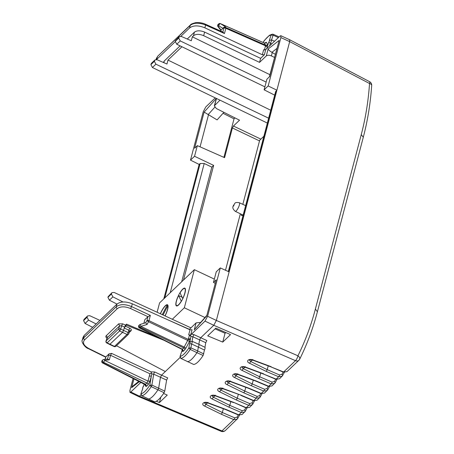 <?xml version="1.0" encoding="UTF-8"?>
<svg xmlns="http://www.w3.org/2000/svg" width="454" height="454" viewBox="0 0 454 454"><rect width="100%" height="100%" fill="white"/><g stroke="black" fill="none" stroke-linecap="round" stroke-linejoin="round"><path stroke-width="0.68" d="M235.007 117.915L234.031 118.846L223.039 113.29M216.382 98.427L204.118 112.087L194.613 148.237L197.342 145.632L194.545 156.272L190.493 160.137L203.21 111.775L205.787 106.94L215.264 97.888M187.264 39.016L194.414 32.183C196.888 30.384 200.288 30.35 204.612 32.098L260.607 58.333L264.376 54.741L265.726 49.588L279.976 36.087L280.816 35.701L280.884 37.597L289.675 41.615L289.612 39.719L369.596 81.686A3.933 0.982 117.7 0 1 369.539 83.519A3.933 1.941 3.9 0 1 371.69 85.437A3.933 3.933 0 0 0 369.596 81.686M219.98 100.164L214.328 105.827L216.32 108.512L239.536 120.197L233.43 126.03L232.397 127.966L224.588 157.663L197.342 145.632M234.031 118.846L223.901 157.362M223.901 112.325L217.091 119.907L204.118 112.087M275.283 54.31L271.918 52.329C269.676 50.973 268.41 49.861 268.121 48.992L266.294 55.933C267.531 55.036 269.228 55.03 271.384 55.916L274.477 57.391M170.222 292.728L204.209 163.491L200.135 163.502L199.153 164.439L163.809 298.857L199.153 164.439L190.493 160.137M220.911 30.407L217.96 26.565L218.749 25.77L222.903 28.364L223.408 27.649L225.36 26.729L225.871 27.581A1.572 0.414 113.8 0 1 225.848 28.29A1.572 0.863 -165.3 0 0 223.811 28.318A1.572 1.493 -30.9 0 1 225.871 27.581L265.511 45.088L264.273 43.022L220.474 23.676A1.572 0.726 122 0 0 219.413 24.329A1.572 0.726 122 0 0 218.749 25.77L218.692 23.92L218.119 24.471A1.572 1.243 -133.7 0 0 218.175 26.321L221.081 30.1L220.729 31.105M222.903 28.364L221.081 30.1L220.803 31.139M205.259 24.437L205.611 25.038C199.102 22.513 193.989 22.609 190.277 25.322A1.572 1.243 -133.7 0 1 190.561 24.834L157.776 56.143L156.363 58.481L157.493 56.631L156.528 59.553M222.761 32.308L224.469 33.534L205.611 25.038L204.873 27.83L262.338 54.758L264.376 54.741M265.726 49.588L263.649 49.77L262.338 54.758M260.607 58.333L259.546 62.38L203.67 35.69C199.351 33.914 195.958 33.925 193.483 35.73L192.343 36.819L269.926 74.694M266.294 55.933L259.546 62.38M229.122 271.878L220.309 267.928L207.591 316.29L216.354 320.445L276.9 90.187L268.166 85.959L264.114 89.824L266.912 79.189L269.642 76.578L279.153 40.423L269.358 76.851M268.166 85.959L280.884 37.597M275.623 91.623L276.9 90.187L289.675 41.615L369.539 83.519C368.33 101.157 365.572 118.188 361.253 134.617L363.285 137.261C367.666 120.588 370.47 103.313 371.69 85.437M216.439 98.456L214.328 105.833M140.961 382.308L130.826 391.984L129.98 392.358L129.923 390.468L133.107 378.358M221.092 431.3L138.674 396.597L139.509 396.217L221.932 430.92A3.933 1.118 112.8 0 1 221.092 431.3A3.933 3.933 0 0 0 225.337 430.517A3.933 3.11 46.3 0 1 221.932 430.92L233.77 419.615L237.238 419.15L239.485 415.279M204.209 163.491L211.831 167.129L181.674 281.792M194.545 156.272L213.647 165.392L211.831 167.129M157.776 56.143L190.277 25.322L189.579 27.966C193.291 25.259 198.387 25.214 204.873 27.83M189.579 27.966L180.857 36.297M175.182 41.717L156.795 59.275M180.096 45.865L164.269 60.978L163.44 62.499M271.81 43.89L268.711 42.301L266.629 48.867M274.551 41.269L271.549 39.907L269.341 40.4L271.134 35.037L273.132 35.174A1.436 0.386 -64.7 0 0 273.177 34.249A1.436 0.386 -64.7 0 0 273.126 34.237L279.108 36.916M264.449 50.122L265.318 46.37L267.361 46.342L267.508 45.758L267.576 44.35L266.339 42.284L264.937 43.062M264.114 89.824L274.693 95.147M361.253 134.617L315.377 309.072C311.052 325.495 305.241 341.067 297.938 355.783L216.354 320.445L213.777 325.285L200.685 337.782L199.607 339.944L198.841 344.302L204.941 347.321L205.758 342.685L206.837 340.523L193.92 334.621L192.854 336.789L205.758 342.685M266.152 82.078L180.255 40.928L178.717 38.062L179.307 36.689L181.367 36.456L191.304 40.769L192.343 36.819M270.726 110.231L167.991 60.076L181.941 46.756M267.349 123.062L152.419 67.51L150.887 64.638L151.483 63.271M268.632 118.188L155.904 64.184L154.366 61.318L154.962 59.945L157.022 59.712L166.953 64.025L167.991 60.076M213.647 165.392L183.495 280.056M160.852 397.131L159.422 402.556L156.329 401.268M163.588 393.47L167.254 395.082L159.422 402.556M220.309 267.928L216.263 271.798L213.465 282.433L215.083 283.251M216.195 279.829L206.689 315.984L216.195 279.829L213.465 282.433M200.469 322.454L196.1 322.862L189.307 329.479M207.591 316.29L205.021 321.126L190.697 334.904L189.466 335.018L188.694 334.785L190.005 329.797L132.301 303.8C125.792 301.28 120.679 301.377 116.967 304.095L84.183 335.404L83.042 337.288M215.054 328.849L225.059 333.264L225.82 332.532M225.059 333.264L222.738 342.089L207.716 335.858L215.803 328.134L230.564 334.615L222.738 342.089M180 357.542L161.55 375.157L160.472 377.336L158.65 388.142A1.572 0.42 -64.7 0 1 157.924 389.867A23.591 6.311 -64.7 0 1 148.396 399.032A1.572 0.42 -64.7 0 1 148.339 399.021L148.339 399.021A1.572 0.42 -64.7 0 1 148.288 398.981M140.916 394.866L139.509 396.211L130.826 391.984M265.318 46.37L265.511 45.088A1.572 1.493 -30.9 0 0 267.576 44.35M224.469 33.534L225.848 28.29L265.471 45.786A1.572 0.863 -165.3 0 0 267.508 45.758M263.059 42.455A21.883 5.857 115.3 0 1 271.134 35.037L272.468 34.112L269.46 35.27L264.557 40.253L262.985 42.421M264.898 86.85L176.771 44.254L175.238 41.388L175.403 40.746L179.307 36.689M190.005 329.797L192.053 329.757L190.697 334.904M139.48 381.564L131.654 387.642L133.402 385.582L138.935 381.286M196.1 322.862L194.272 329.803L206.553 315.678M189.352 329.309L167.526 319.667M190.362 335.086L190.879 336.278L189.488 335.166L188.41 338.82L190.453 338.792L189.868 342.1A1.146 0.306 115.3 0 1 190.107 342.429A1.146 0.306 115.3 0 1 189.596 343.65L188.824 348.036L190.907 347.855A1.436 0.386 115.3 0 1 190.237 349.432L196.945 352.667A23.591 6.311 115.3 0 1 187.462 361.662A1.572 0.42 115.3 0 1 187.411 361.651A1.572 0.42 115.3 0 1 187.406 361.645A1.572 0.42 115.3 0 1 187.36 361.611M190.879 336.278L192.854 336.789L192.065 341.255L189.868 342.1M282.757 375.441L279.499 378.789L276.174 379.118A1.572 0.448 112.9 0 1 275.833 379.272L263.382 374.005L276.174 379.118L278.642 376.758L282.116 376.292L284.363 372.422M237.805 373.79L238.072 374.266L256.243 381.002L268.694 386.263L272.02 385.934L275.283 382.586L274.636 383.437L271.163 383.902L258.791 378.568L242.107 370.413C237.805 368.597 241.284 365.277 245.552 367.127L245.285 366.645M242.107 370.413L243.219 368.62L241.823 367.161C241.749 366.826 242.913 366.877 245.313 367.314L263.388 374.011M260.761 372.938L259.728 376.797L243.219 368.62A23.92 18.926 46.3 0 1 245.064 367.229M230.326 380.934L230.592 381.411L248.764 388.142L261.215 393.408L264.54 393.073L267.803 389.731L267.156 390.576L263.683 391.047L251.312 385.707L234.627 377.558L235.739 375.764L234.338 374.312C234.27 373.971 235.433 374.017 237.834 374.454L255.908 381.15L268.354 386.416A1.572 0.448 112.9 0 0 268.694 386.263L271.163 383.902A1.572 0.465 -66.7 0 0 272.099 382.132L259.728 376.797L258.791 378.568M253.281 380.083L252.248 383.942L235.739 375.764A23.92 18.926 46.3 0 1 237.584 374.374M222.846 388.074L223.113 388.55L241.284 395.286L253.735 400.547L257.066 400.218L260.324 396.87L259.677 397.721L256.204 398.186L243.832 392.852L227.148 384.703L228.26 382.909L226.869 381.445C226.79 381.11 227.953 381.161 230.354 381.598L248.429 388.295L260.874 393.556A1.572 0.448 112.9 0 0 261.215 393.408L263.683 391.047A1.572 0.465 -66.7 0 0 264.62 389.277L252.248 383.942L251.312 385.707M245.801 387.222L244.774 391.081L228.26 382.909A23.92 18.926 46.3 0 1 230.104 381.519M215.366 395.218L215.639 395.695L233.81 402.431L246.255 407.692L249.587 407.357L252.844 404.015L252.197 404.866L248.724 405.331L236.352 399.997L219.668 391.842L220.78 390.048L219.39 388.59M238.322 394.367L237.294 398.226L220.78 390.048A23.92 18.926 46.3 0 1 222.625 388.658M207.892 402.363L208.159 402.84L226.33 409.57L238.776 414.837L242.107 414.502L245.364 411.159L244.717 412.005L241.244 412.476L228.878 407.136L212.194 398.987L213.301 397.193L211.91 395.729M230.842 401.512L229.815 405.371L213.301 397.193A23.92 18.926 46.3 0 1 215.145 395.803M223.368 408.651L222.335 412.51L234.701 417.845A1.572 0.465 -66.7 0 1 233.77 419.615L221.399 414.281L204.714 406.126L205.821 404.332L204.431 402.874M221.399 414.281L222.335 412.51L205.821 404.332A23.92 18.926 46.3 0 1 207.665 402.948M154.519 401.79L154.615 401.83C157.05 401.552 160.211 398.51 164.093 392.716L164.757 391.121L166.618 380.077L167.702 377.904L161.55 375.157M105.107 359.324L105.691 357.116L109.034 353.876L111.588 353.382L110.549 355.306L149.962 373.778L151.33 373.205L151.846 373.903L153.713 374.181A1.572 0.392 115 0 1 154.786 371.996L161.556 375.157M126.286 325.098L124.209 328.032L125.491 325.143L126.535 324.145L126.286 325.098L163.956 340.279M159.013 337.787L126.535 324.145M105.833 356.935L88.723 348.479C83.712 345.63 82.305 342.793 84.512 339.961L117.297 308.646C120.509 306.302 124.929 306.263 130.553 308.533L147.964 316.693L150.348 315.394L148.969 320.637A1.572 0.863 -165.3 0 0 146.931 320.666L147.976 316.682L144.764 319.752L144.554 320.683M116.485 345.727L165.33 371.554M193.591 364.42L193.676 364.46C196.088 364.25 199.232 361.271 203.108 355.516L204.465 350.057A2.73 0.732 115.3 0 0 204.953 347.321A2.73 0.732 115.3 0 1 204.953 347.321L201.718 345.727M298.885 360.277L286.979 371.644L283.648 371.979A1.572 0.448 112.9 0 1 283.313 372.127L270.862 366.866L283.648 371.979L295.486 360.675A3.933 3.11 46.3 0 0 298.885 360.277A3.933 3.933 0 0 0 299.691 359.182C307.114 344.217 313.022 328.395 317.408 311.722L315.377 309.072M268.24 365.793L267.207 369.652L279.573 374.987A1.572 0.465 -66.7 0 1 278.642 376.758L266.271 371.423L249.587 363.274C245.285 361.458 248.764 358.138 253.031 359.982L252.764 359.506M249.587 363.274L250.699 361.48L249.303 360.016C249.229 359.681 250.392 359.733 252.787 360.17L270.868 366.866M266.271 371.423L267.207 369.652L250.699 361.48A23.92 18.926 46.3 0 1 252.543 360.09M275.186 382.699L274.557 381.366L275.697 379.215M267.707 389.844L267.077 388.511L268.218 386.36M260.227 396.983L259.597 395.655L260.744 393.499M252.747 404.128L252.118 402.794L253.264 400.644M245.268 411.267L244.638 409.939L245.784 407.788M237.794 418.412L237.158 417.084L238.305 414.928M282.666 375.554L282.03 374.227L283.177 372.07M264.217 42.965L265.312 42.931L265.55 42.477M144.219 383.948L143.47 386.416L144.281 383.982M82.31 340.103L83.485 338.048L84.183 335.404M116.967 304.095L116.269 306.739C119.981 304.032 125.083 303.981 131.569 306.592L132.301 303.8M189.375 335.103L188.694 334.785M92.639 327.328L85.057 323.452L83.576 320.603L84.166 319.236L87.645 315.91L83.74 319.968M190.896 327.833L114.113 292.444L111.996 292.654L108.092 296.712L107.927 297.353L109.403 300.196L116.99 304.072M122.654 301.814L112.887 296.865L111.406 294.027L111.57 293.392M190.981 336.522L190.3 339.371A1.572 0.863 14.7 0 1 188.257 339.399L183.711 347.946A1.572 1.243 46.3 0 1 184.721 349.847L185.902 348.167L184.307 347.106L140.876 326.364L140.19 324.445A1.572 1.572 0 0 0 139.565 324.814A1.572 1.243 46.3 0 0 140.292 327.209A1.572 0.386 -64.5 0 0 140.876 326.364L147.068 324.457L148.52 321.727L187.825 340.5L189.42 341.556L185.902 348.167M188.41 338.82L188.257 339.399L148.969 320.637A1.572 0.386 115.5 0 1 148.52 321.727L146.931 320.666L145.439 322.913L145.791 322.805L147.068 324.457M107.456 338.412C105.913 337.538 105.481 336.664 106.157 335.79L118.63 323.878L122.711 323.844A1.572 0.392 -64.9 0 0 121.695 325.779L120.633 329.002A1.572 0.885 -161.8 0 0 118.613 328.968L119.606 330.938A1.572 0.386 -64.5 0 0 120.633 329.002L123.584 330.416L124.209 328.032L128.675 330.098L129.356 331.386M118.63 323.878L119.635 325.853L121.695 325.779L124.464 327.079M107.133 337.799L106.14 340.88A1.572 0.885 -161.8 0 0 105.998 341.102A1.572 1.572 0 0 0 106.792 343.003M111.588 353.382L150.983 371.837L151.738 373.653M151.171 372.411L151.33 373.205M203.784 353.927L197.672 350.942L198.347 347.111L191.588 343.984A2.718 0.726 115.3 0 0 192.065 341.255L198.841 344.302A2.849 0.76 115.3 0 1 198.347 347.111L204.465 350.057M189.596 343.65L191.588 343.984L190.907 347.855L197.672 350.942A1.572 0.42 115.3 0 1 196.945 352.667L203.108 355.516M142.834 388.312L140.91 393.856L142.834 388.312A1.146 0.306 115.3 0 1 142.84 387.568A1.146 0.306 115.3 0 1 143.47 386.416M96.146 323.974L88.541 320.121L87.055 317.284L87.219 316.648M111.996 292.654L108.092 296.712M99.914 320.382L89.761 315.7L87.65 315.91M164.757 391.121L151.88 385.054L149.797 385.253L151.216 386.632A1.436 0.386 -64.7 0 0 151.88 385.054L153.713 374.181L166.618 380.077M141.642 395.689A1.436 0.386 -64.7 0 0 141.688 395.735A1.436 0.386 -64.7 0 0 141.744 395.746A23.46 6.277 -64.7 0 0 151.216 386.632L164.093 392.716M182.377 349.62L180.107 356.305L180.811 358.371A23.46 6.277 115.3 0 0 190.237 349.432L188.824 348.036A21.883 5.857 115.3 0 1 180.107 356.305L182.321 349.569M107.507 359.142L109.369 359.806L104.568 360.38A1.572 0.806 -96.8 0 0 103.711 359.494A1.572 1.572 0 0 0 102.791 359.931A1.572 1.243 46.3 0 0 103.535 362.315A1.572 0.386 -64.5 0 0 104.568 360.38L147.981 381.116L150.024 381.088L147.964 384.952A1.572 1.243 -133.7 0 0 146.954 383.051L147.981 381.116L149.309 376.065L151.352 376.037L151.846 373.903M193.676 364.46L180.811 358.371A1.436 0.386 115.3 0 1 180.76 358.359A1.436 0.386 115.3 0 1 180.715 358.32M102.559 362.956A1.572 0.426 -63.3 0 0 102.615 363.007A1.572 1.572 0 0 1 102.235 360.465L102.962 362.859L103.535 362.315L146.954 383.051L145.229 384.43L145.615 384.328L146.625 386.235L147.964 384.952M150.024 381.088L151.352 376.037L149.797 385.253A21.883 5.857 115.3 0 1 141.041 393.675L141.744 395.746L154.615 401.83M184.721 349.847L183.382 351.129L182.372 349.222L182.043 349.376L182.712 350.244L182.809 349.671M139.02 325.331L139.003 325.348A1.572 1.572 0 0 0 139.372 327.901L182.02 349.37M140.184 324.531A1.572 1.243 46.3 0 0 139.565 324.814L138.992 325.359L139.719 327.754A1.572 0.426 116.7 0 1 139.372 327.901M106.157 335.79A1.572 1.243 -133.7 0 1 107.161 337.765L119.635 325.853L118.613 328.968L106.14 340.88A1.572 1.243 46.3 0 0 107.133 342.849L114.487 346.413A1.572 0.42 115.3 0 1 114.147 346.561L109.692 344.461L122.557 332.351L123.584 330.416L128.039 332.515L129.691 328.157L125.242 326.097M114.147 346.561A1.572 1.572 0 0 0 115.906 346.277A1.572 1.243 -133.7 0 1 114.487 346.413L127.007 334.45L119.606 330.938L107.133 342.849A1.572 0.426 116.7 0 1 106.786 342.997L109.681 344.455M103.427 359.636A1.572 1.243 46.3 0 0 102.808 359.914L102.235 360.465M225.502 270.255L240.353 213.783M242.833 204.345L259.694 140.235L263.887 136.228M243.276 214.617A5.896 1.578 115.3 0 1 241.624 215.593A5.896 1.578 115.3 0 1 241.261 214.226M245.37 205.52A5.896 1.578 115.3 0 1 245.756 205.191M157.112 312.267L159.575 302.897L194.357 269.676L214.339 279.108M204.919 317.499L184.335 307.789L194.357 269.676M172.31 319.27L184.335 307.789M160.33 313.748A9.829 2.628 115.3 0 1 167.458 304.759A9.829 2.628 115.3 0 1 167.605 309.497A9.829 2.628 115.3 0 1 165.063 315.933M184.999 292.887A9.829 2.628 115.3 0 1 180.817 302.148A9.829 2.628 115.3 0 1 176.453 305.928A9.829 2.628 115.3 0 1 176.305 301.189A9.829 2.628 115.3 0 1 180.488 291.928A9.829 2.628 115.3 0 1 184.846 288.148A9.829 2.628 115.3 0 1 184.999 292.887M163.037 314.997L167.787 305.843A9.438 2.525 115.3 0 1 167.435 309.662A9.438 2.525 115.3 0 1 164.967 315.888M160.427 313.793A9.438 2.525 115.3 0 1 167.225 305.088L167.957 305.434M162.265 314.639L167.225 305.088M182.831 298.567L182.741 298.522A9.438 2.525 -64.7 0 0 184.823 293.051A9.438 2.525 -64.7 0 0 184.682 288.506A9.438 2.525 -64.7 0 0 180.039 292.847L182.741 298.522M181.367 301.274L178.564 295.548A9.438 2.525 -64.7 0 0 176.475 301.025A9.438 2.525 -64.7 0 0 176.623 305.57A9.438 2.525 -64.7 0 0 181.265 301.229M182.122 297.228L178.564 295.548M208.482 114.839L200.066 146.835M272.275 52.528L271.384 55.916M216.479 98.473L214.708 105.203M222.829 32.047L223.811 28.318L223.408 27.649M190.561 24.834L190.561 24.834A1.572 1.243 -133.7 0 1 190.578 24.817C190.521 24.334 192.173 23.619 195.526 22.7C201.23 22.189 204.93 23.954 205.583 24.278L223.317 32.268M268.121 48.992L279.153 40.423M259.512 140.916L232.397 127.966M260.851 139.128L233.43 126.03M214.736 107.28L208.119 114.646M271.918 52.329L276.804 48.533M164.791 297.92L200.135 163.502M264.211 42.965L220.411 23.619A1.572 0.414 -66.2 0 1 220.474 23.676L225.36 26.729M269.472 46.115L270.436 43.244A2.718 0.726 -64.7 0 0 271.549 39.907L273.132 35.174L278.387 37.603M204.612 32.098L203.67 35.69M228.464 271.583L275.924 91.123M205.021 321.126L213.777 325.285L295.486 360.675A3.933 1.175 113.4 0 0 297.938 355.783C299.776 357.185 300.264 358.444 299.402 359.574M194.414 32.183L193.483 35.73M164.269 60.978L163.826 62.663M133.981 378.795L131.654 387.642M194.272 329.803L206.689 315.984M253.031 359.982L271.203 366.713M208.159 402.84C203.886 400.99 200.413 404.315 204.714 406.126M228.878 407.136L229.815 405.371L242.181 410.705A1.572 0.465 -66.7 0 1 241.244 412.476L238.776 414.837A1.572 0.448 112.9 0 1 238.435 414.984L225.984 409.718M215.639 395.695C211.365 393.851 207.887 397.171 212.194 398.987M236.352 399.997L237.294 398.226L249.66 403.561A1.572 0.465 -66.7 0 1 248.724 405.331L246.255 407.692A1.572 0.448 112.9 0 1 245.915 407.845L233.81 402.431M223.113 388.55C218.845 386.706 215.366 390.026 219.668 391.842M243.832 392.852L244.774 391.081L257.14 396.416A1.572 0.465 -66.7 0 1 256.204 398.186L253.735 400.547A1.572 0.448 112.9 0 1 253.394 400.7L240.943 395.434M230.592 381.411C226.325 379.567 222.846 382.887 227.148 384.703M238.072 374.266C233.804 372.422 230.326 375.742 234.627 377.558M245.552 367.127L263.723 373.858M269.341 40.4A1.146 0.306 115.3 0 1 269.336 41.144A1.146 0.306 115.3 0 1 268.711 42.301M180.255 40.928L176.771 44.254M175.238 41.388L178.717 38.062M178.882 37.427L175.403 40.746M155.904 64.184L152.419 67.51M150.887 64.638L154.366 61.318M154.53 60.683L151.051 64.003M138.476 381.054L138.277 381.797M191.418 334.116L193.92 334.621M256.243 381.002L255.908 381.15M248.764 388.142L248.429 388.295M241.284 395.286L222.874 388.743C220.474 388.306 219.31 388.255 219.378 388.596M226.33 409.57L225.99 409.724M150.983 371.837L154.786 371.996M125.491 325.143L122.711 323.844M129.691 328.157C131.28 329.008 131.728 329.876 131.047 330.762L129.123 332.595M266.339 42.284A1.572 1.493 -30.9 0 1 264.273 43.022M117.297 308.646A1.572 1.243 -133.7 0 1 116.269 306.739L83.485 338.048L84.512 339.961M150.348 315.394L131.569 306.592L130.553 308.533M242.181 410.705L244.638 409.939M234.701 417.845L237.158 417.084M264.62 389.277L267.077 388.511M257.14 396.416L259.597 395.655M249.66 403.561L252.118 402.794M279.573 374.987L282.03 374.227M272.099 382.132L274.557 381.366M144.764 319.752L143.98 323.276M109.034 353.876L108.506 355.34L110.549 355.306L109.369 359.806M105.197 359.313L105.822 356.946M108.506 355.34L107.536 359.035M105.674 357.173L88.371 348.627A1.572 0.437 -63.7 0 0 88.723 348.479M128.715 333.826A1.572 0.863 -165.3 0 0 128.862 333.582L129.64 330.898A1.572 1.243 -133.7 0 1 131.047 330.762M144.525 384.101L145.836 386.428L146.625 386.235M88.541 320.121L85.057 323.452M112.887 296.865L109.403 300.196M87.055 317.284L83.576 320.603M111.406 294.027L107.927 297.353M190.3 339.371L189.42 341.556M183.382 351.129C182.576 351.782 182.338 351.379 182.661 349.915M149.309 376.065L149.962 373.778M128.862 333.582A1.572 0.863 -165.3 0 0 128.039 332.515A1.572 0.42 -64.7 0 1 127.007 334.45A1.572 1.243 46.3 0 0 128.431 334.32A1.572 1.572 0 0 0 128.862 333.582M145.836 386.428A1.572 1.493 149.1 0 0 145.819 384.975A1.572 1.493 149.1 0 0 145.813 384.975A1.572 1.493 149.1 0 0 145.342 384.493M182.372 349.222L183.711 347.946L140.292 327.209L139.719 327.754L182.372 349.222M145.813 384.975L102.615 363.007A1.572 0.426 -63.3 0 0 102.962 362.859L145.615 384.328M234.037 204.743L233.691 206.071L234.037 204.743M236.25 210.849A4.75 1.271 115.3 0 1 235.229 211.309C230.746 207.336 233.691 205.583 234.746 203.523C235.064 202.546 236.574 202.28 239.286 202.711A4.75 1.271 115.3 0 1 238.969 206.235A4.75 1.271 115.3 0 1 236.25 210.849M280.805 35.696L289.601 39.714M156.363 58.47L156.091 59.514M363.291 137.261L317.408 311.722M129.969 392.352L138.652 396.586M220.411 23.619A1.572 1.572 0 0 0 218.692 23.92M218.141 24.448A1.572 1.572 0 0 0 217.96 26.57M228.311 271.515L275.618 91.629M154.962 59.945L151.477 63.271M211.899 395.74C211.831 395.4 212.994 395.445 215.395 395.882L233.475 402.579M204.419 402.88C204.351 402.539 205.52 402.59 207.915 403.027L225.996 409.724M237.885 418.299L225.337 430.517M275.283 382.586L276.883 379.561M267.803 389.731L269.404 386.706M260.324 396.87L261.924 393.851M252.844 404.015L254.444 400.99M245.364 411.159L246.965 408.135M83.059 337.237L82.356 339.915C80.653 341.697 85.607 348.127 88.371 348.627M279.499 378.789L275.833 379.272M272.02 385.928L268.354 386.416M264.546 393.073L260.874 393.556M257.066 400.218L253.394 400.7M249.587 407.357L245.915 407.845M242.107 414.502L238.435 414.984M154.559 401.824L141.688 395.735L140.91 393.856M193.631 364.449L180.76 358.359L179.983 356.475M286.979 371.644L283.313 372.127M143.436 386.309C142.908 386.723 142.635 387.727 142.613 389.328M145.66 322.76L140.19 324.445M143.884 323.31L144.468 321.097M107.025 337.969L105.998 341.102M107.836 359L103.705 359.494M115.906 346.277L128.431 334.32M235.229 211.309L242.901 215.014M239.286 202.711L245.637 205.639M177.287 305.888L176.623 305.57M185.346 288.818L184.682 288.506"/></g></svg>
